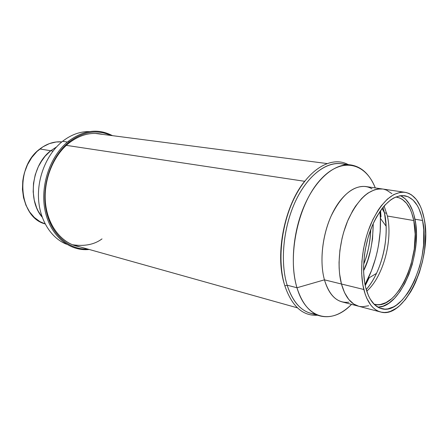<?xml version="1.0" encoding="UTF-8"?>
<svg xmlns="http://www.w3.org/2000/svg" width="448" height="448" viewBox="0 0 448 448"><rect width="100%" height="100%" fill="white"/><g stroke="black" fill="none" stroke-linecap="round" stroke-linejoin="round"><path stroke-width="0.67" d="M363.815 289.492C359.229 271.169 362.152 244.121 371.118 223.412C381.321 201.824 392.616 191.453 404.998 192.298C414.63 194.359 421.014 203.146 424.15 218.663L421.814 209.882L420.252 206.024L416.394 199.55L411.65 194.975L408.99 193.469L406.174 192.522L403.217 192.147L400.148 192.354L393.809 194.555L387.391 199.108L381.175 205.89L378.23 210.039L372.82 219.671L368.267 230.737L366.38 236.662L363.496 248.954L361.9 261.386L361.659 273.398L362.768 284.463L365.159 294.112L366.794 298.284L370.849 305.133L373.212 307.748L375.771 309.798L378.487 311.276L381.338 312.166L384.289 312.48L387.318 312.217L390.387 311.388L396.542 308.112L399.571 305.71L405.401 299.51L410.766 291.682L413.218 287.246L415.498 282.52L419.446 272.345L422.492 261.503L424.536 250.348L425.594 233.834L424.911 223.496L424.15 218.663C432.891 257.852 405.401 319.682 380.57 311.987C372.809 309.792 367.226 302.294 363.815 289.492L341.454 284.01L363.815 289.492M382.586 189.006C369.975 188.11 358.574 198.201 348.37 219.29C339.422 239.523 336.661 266 341.454 284.01L339.584 273.784L339.147 268.212L339.046 262.405L339.892 250.37L342.082 238.202L343.661 232.238L347.676 220.898L352.688 210.734L355.494 206.237L361.547 198.621L364.728 195.58L367.959 193.082L374.455 189.801L377.653 189.034L382.626 189.011L377.653 189.034L374.455 189.801L367.959 193.082L364.728 195.58L361.547 198.621L355.494 206.237L352.688 210.734L347.676 220.898L343.661 232.238L342.082 238.202L339.892 250.37L339.046 262.405L339.147 268.212L339.584 273.784L341.454 284.01C345.016 296.598 350.75 304.007 358.663 306.236C350.75 304.007 345.016 296.598 341.454 284.01C336.661 266 339.422 239.523 348.37 219.29C358.574 198.201 369.975 188.11 382.586 189.006L404.964 192.293M387.386 216.02L384.115 206.013L387.386 216.02L413.784 220.55C421.926 255.702 397.04 311.198 374.556 304.259L377.714 304.69L380.458 304.494L386.047 302.585L391.586 298.782L394.279 296.223L399.392 289.929L404.001 282.274L407.96 273.549L411.146 264.057L414.254 249.071L415.167 234.198L413.784 220.55L387.386 216.02C393.036 240.358 383.113 276.909 366.733 291.189C383.113 276.909 393.036 240.358 387.386 216.02M377.832 307.16C400.725 307.703 422.722 253.551 414.954 219.195L422.587 220.494C430.898 257.482 404.914 315.918 381.522 308.683C374.147 306.617 368.855 299.505 365.641 287.347L364.666 282.604L363.63 272.177L363.586 266.605L364.459 255.035L365.366 249.172L368.082 237.602L371.879 226.677L374.136 221.609L376.589 216.877L381.993 208.606L384.877 205.156L390.858 199.769L393.887 197.882L399.868 195.77L402.763 195.558L408.218 196.773L413.073 200.082L417.166 205.307L418.886 208.566L421.607 216.194L422.587 220.494L423.774 229.858L423.567 245.19L422.128 255.769L419.709 266.218L414.411 280.918L409.931 289.582L407.456 293.451L402.136 300.104L396.469 305.071L393.568 306.852L387.755 308.902L384.899 309.137L379.428 307.966L374.466 304.606L370.227 299.13L368.441 295.646L365.641 287.347C361.34 270.021 364.123 244.524 372.585 225.008C382.217 204.658 392.879 194.891 404.578 195.714C413.616 197.658 419.619 205.918 422.587 220.494L414.954 219.195C412.474 207.054 407.68 199.214 400.579 195.67L405.317 198.901L409.455 204.098L412.698 210.958L413.952 214.922L415.699 223.737L416.382 233.453L416.007 243.74L414.59 254.246L412.182 264.628L408.862 274.54L404.734 283.657L399.924 291.654L394.582 298.245L388.898 303.162L383.051 306.186L377.832 307.16M395.808 196.969L399.851 198.038L402.282 199.36L406.622 203.431L410.172 209.216L411.617 212.671L413.784 220.55C410.883 206.752 405.098 198.918 396.435 197.053L395.808 196.969M383.785 189.23L386.663 190.176L391.922 193.676L386.663 190.176L383.785 189.23M368.648 305.749L362.454 306.757L359.442 306.421L362.454 306.757L368.648 305.749M358.691 306.247L353.763 304.041L348.723 299.415L344.551 292.662L341.454 284.01L344.551 292.662L348.723 299.415L353.763 304.041L358.691 306.247M366.223 289.531C381.685 272.188 390.029 236.936 384.485 212.856L386.702 213.231L384.485 212.856L386.126 226.206C386.557 242.682 383.348 258.412 376.494 273.398C373.52 279.675 370.098 285.051 366.223 289.531M382.116 208.449L384.485 212.856L382.116 208.449M350.913 164.954C361.67 166.762 369.796 174.418 375.29 187.93C365.148 161.739 340.138 156.414 318.993 181.362C297.73 205.946 287.252 256.525 296.979 287.756L287.151 285.197L296.979 287.756C290.002 264.656 293.16 230.362 304.982 204.182C316.803 177.962 335.518 162.876 350.913 164.954L340.995 163.682C325.506 161.594 306.734 176.501 294.941 202.434C283.142 228.334 280.067 262.282 287.151 285.197L284.844 285.863C276.825 260.277 281.579 221.25 296.268 194.309C310.929 167.272 332.674 156.094 348.247 164.612C332.674 156.094 310.929 167.272 296.268 194.309C281.579 221.25 276.825 260.277 284.844 285.863L287.151 285.197C279.647 261.022 283.612 224.616 296.895 198.341C310.156 172.004 330.428 159.208 345.884 164.853M305.267 180.561C284.766 204.708 274.82 253.462 284.217 283.713C274.82 253.462 284.766 204.708 305.267 180.561M382.553 189L365.518 186.497C352.744 185.562 341.264 195.451 331.072 216.16C322.14 236.023 319.497 262.069 324.442 279.838L296.979 287.756L324.442 279.838C318.954 260.266 322.902 230.737 333.866 210.47C344.803 190.131 360.786 181.838 372.019 188.894M348.902 302.198C337.652 303.481 329.498 296.027 324.442 279.838L341.454 284.01L324.442 279.838C328.11 292.258 333.956 299.6 341.975 301.857L380.57 311.987M296.979 287.756C306.247 319.816 331.946 324.951 351.529 304.366C341.18 314.647 330.702 318.506 320.096 315.952C309.702 312.878 301.997 303.481 296.979 287.756M365.243 285.617L369.169 277.777L365.243 285.617M380.559 210.554L381.018 216.854M315.437 314.082C302.686 313.04 293.255 303.414 287.151 285.197C292.242 300.798 300.014 310.145 310.475 313.242L320.096 315.952M284.844 285.863C291.911 306.348 302.803 316.131 317.509 315.224C302.803 316.131 291.911 306.348 284.844 285.863M382.995 207.34L384.485 212.856L382.995 207.34M363.591 270.782C369.684 258.972 372.898 243.23 373.229 223.552L372.546 238.834L370.664 249.794L367.696 260.462L363.591 270.782M370.754 229.544C369.992 243.27 367.629 254.856 363.658 264.303C367.993 253.12 370.356 241.534 370.754 229.544M379.898 211.506C382.906 241.718 373.246 270.211 365.008 284.48L371.375 270.917L375.614 258.21L377.261 251.619L378.582 244.938L380.201 231.532L380.397 218.4L379.898 211.506M66.304 145.359L304.679 181.306L66.304 145.359M102.015 238.885C94.349 244.608 84.454 246.546 72.318 244.709M39.866 148.977C14.409 167.132 18.586 217.386 45.114 223.91L39.883 221.586L34.328 217.465L29.618 211.954L25.962 205.274L23.537 197.669L22.45 189.454L22.77 180.981L23.458 176.753L24.483 172.603L27.518 164.679L31.741 157.55L36.954 151.514L42.941 146.804L49.431 143.59L56.162 141.977L61.852 141.898C54.174 141.282 46.844 143.64 39.866 148.977L50.753 150.735L39.866 148.977M42.162 217.123C27.294 200.273 31.786 164.814 50.753 150.735L45.086 156.223L42.571 159.449L38.321 166.69L35.258 174.731L33.522 183.238L33.18 191.839L34.25 200.166L36.669 207.878L38.349 211.394L42.162 217.123L38.349 211.394L36.669 207.878L34.25 200.166L33.18 191.839L33.522 183.238L35.258 174.731L38.321 166.69L40.309 162.949L45.086 156.223L50.753 150.735L56.476 146.978L50.753 150.735C31.786 164.814 27.294 200.273 42.162 217.123M96.174 133.454L97.087 133.661M68.925 143.108C78.624 135.582 88.659 132.446 99.036 133.7L102.794 134.406C91.269 131.723 79.979 134.624 68.925 143.108L69.266 141.921C83.322 131.426 97.182 129.27 110.846 135.453C97.182 129.27 83.322 131.426 69.266 141.921L68.471 141.204C50.058 155.758 39.816 185.97 45.142 210.958C50.366 236.012 69.569 251.647 89.247 249.48C69.569 251.647 50.366 236.012 45.142 210.958C39.816 185.97 50.058 155.758 68.471 141.204C83.535 130.082 98.202 128.234 112.476 135.66C98.202 128.234 83.535 130.082 68.471 141.204L69.266 141.921L68.925 143.108C52.769 155.977 42.93 181.418 45.618 204.204C48.266 227.024 62.72 244.143 79.845 246.842L76.115 246.019C59.954 241.55 47.124 223.888 45.371 201.695C43.602 179.525 53.39 155.506 68.925 143.108M87.668 249.038C68.578 250.012 50.551 233.979 45.976 209.479C41.311 185.041 51.442 156.044 69.266 141.921C51.442 156.044 41.311 185.041 45.976 209.479C50.551 233.979 68.578 250.012 87.668 249.038M62.552 141.327C47.337 153.395 37.475 176.372 38.5 198.167C39.519 219.968 51.1 238.19 66.562 244.238C51.1 238.19 39.519 219.968 38.5 198.167C37.475 176.372 47.337 153.395 62.552 141.327C71.159 134.641 80.158 131.393 89.55 131.594C80.158 131.393 71.159 134.641 62.552 141.327L67.452 142.044L62.552 141.327M52.993 151.094L50.753 150.735L56.476 146.978L50.753 150.735L52.993 151.094M73.382 245.123L74.312 245.291L73.382 245.123M386.126 226.206L380.397 218.338M376.494 273.398L368.138 278.393M380.066 211.266L380.576 218.59M368.407 278.23L365.064 284.771M95.234 133.42L326.894 163.531M72.509 244.787L297.444 307.854"/></g></svg>

